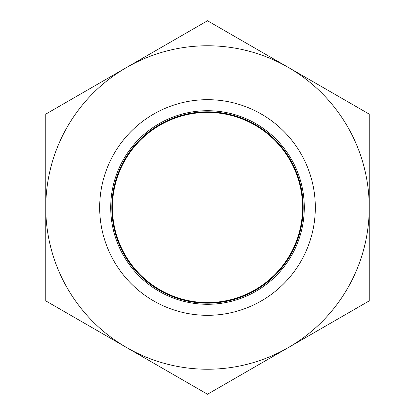 <?xml version="1.0" encoding="UTF-8"?>
<svg xmlns="http://www.w3.org/2000/svg" width="415" height="415" viewBox="0 0 415 415"><rect width="100%" height="100%" fill="white"/><g stroke="black" fill="none" stroke-linecap="round" stroke-linejoin="round"><path stroke-width="0.62" d="M99.678 207.5A107.822 107.822 0 0 0 261.409 300.875A107.822 107.822 0 0 0 261.409 114.125A107.822 107.822 0 0 0 99.678 207.5M110.706 207.5A96.794 96.794 0 0 0 255.899 291.325A96.794 96.794 0 0 0 255.899 123.675A96.794 96.794 0 0 0 110.706 207.5M111.811 207.5A95.689 95.689 0 0 0 255.344 290.37A95.689 95.689 0 0 0 255.344 124.63A95.689 95.689 0 0 0 111.811 207.5M112.418 207.5A95.082 95.082 0 0 0 255.038 289.841A95.082 95.082 0 0 0 255.038 125.159A95.082 95.082 0 0 0 112.418 207.5M369.231 114.125L369.231 300.875L288.363 347.563A161.731 161.731 0 0 0 288.363 67.438L207.5 20.75L126.637 67.438A161.731 161.731 0 0 0 126.637 347.563A161.731 161.731 0 0 0 288.363 347.563L207.5 394.25L45.769 300.875L45.769 114.125L126.637 67.438A161.731 161.731 0 0 1 288.363 67.438L369.231 114.125"/></g></svg>
